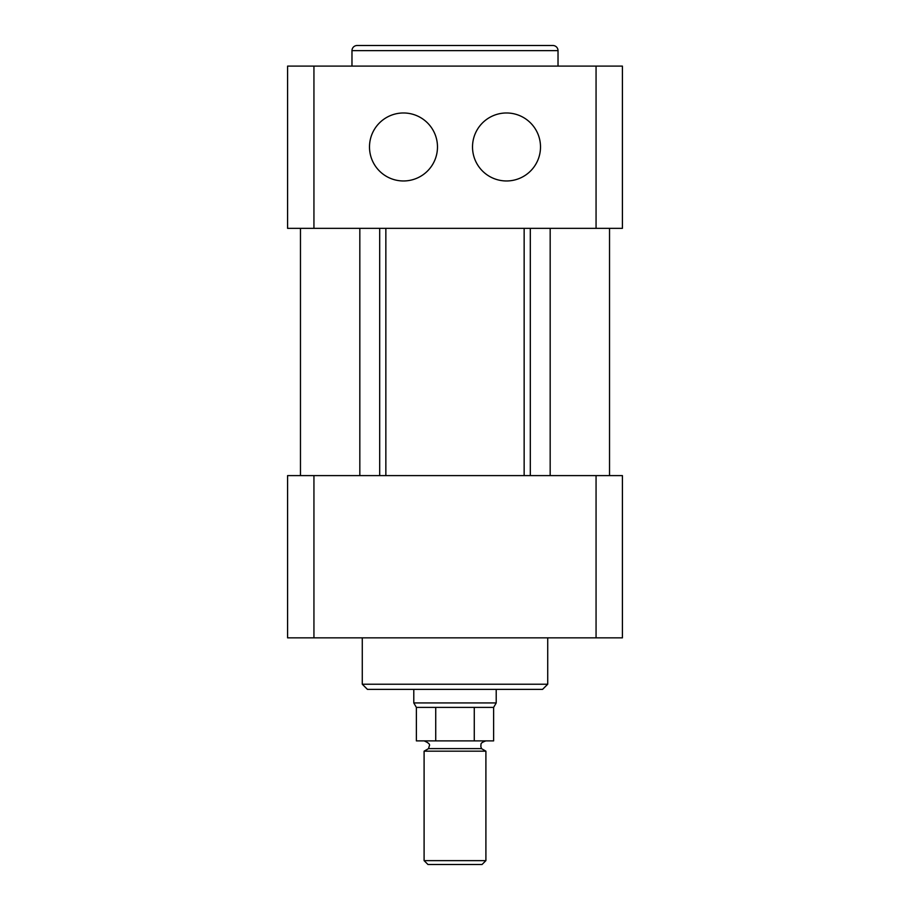 <?xml version="1.0" encoding="UTF-8"?>
<svg xmlns="http://www.w3.org/2000/svg" width="910" height="910" viewBox="0 0 910 910"><rect width="100%" height="100%" fill="white"/><g stroke="black" fill="none" stroke-linecap="round" stroke-linejoin="round"><path stroke-width="1.36" d="M547.718 684.218L542.565 689.37L367.435 689.37L362.282 684.218L547.718 684.218L547.718 637.853M596.061 637.853L596.061 475.6L622.406 475.6L622.406 637.853L287.594 637.853L287.594 475.6L313.939 475.6L313.939 637.853M313.939 475.6L596.061 475.6M300.471 228.353L300.471 475.6M622.406 228.353L622.406 66.1L596.061 66.1L596.061 228.353L622.406 228.353M472.517 146.976A34 34 0 0 1 506.506 112.976A34 34 0 0 1 540.506 146.976A34 34 0 0 1 506.506 180.965A34 34 0 0 1 472.517 146.976M369.494 146.976A34 34 0 0 1 403.494 112.976A34 34 0 0 1 437.483 146.976A34 34 0 0 1 403.494 180.965A34 34 0 0 1 369.494 146.976M313.939 228.353L313.939 66.1L287.594 66.1L287.594 228.353L596.061 228.353M596.061 66.1L313.939 66.1M558.023 66.1L558.023 50.653A5.153 5.153 0 0 0 552.87 45.5L357.129 45.5A5.153 5.153 0 0 0 351.977 50.653L351.977 66.1M435.731 707.4L474.269 707.4L474.269 740.877L435.731 740.877L435.731 707.4L416.37 707.4L413.788 702.941L496.212 702.941L496.212 689.37M474.269 707.4L493.629 707.4L496.212 702.941M424.094 740.877C428.644 742.799 430.362 744.516 429.247 746.029L428.553 748.6L481.447 748.6L485.906 751.182L485.906 860.632L424.094 860.632L427.962 864.5L482.038 864.5L485.906 860.632M428.553 748.6L424.094 751.182L485.906 751.182M474.269 740.877L493.629 740.877L493.629 707.4M416.37 707.4L416.37 740.877L435.731 740.877M359.825 475.6L359.825 228.353M379.697 475.6L379.697 228.353M385.851 475.6L385.851 228.353M524.149 475.6L524.149 228.353M530.303 475.6L530.303 228.353M550.175 475.6L550.175 228.353M351.977 50.653L558.023 50.653M362.282 637.853L362.282 684.218M609.529 228.353L609.529 475.6M481.447 748.6L480.753 746.029C481.743 744.551 478.831 743.368 485.906 740.877M424.094 751.182L424.094 860.632M413.788 689.37L413.788 702.941"/></g></svg>
